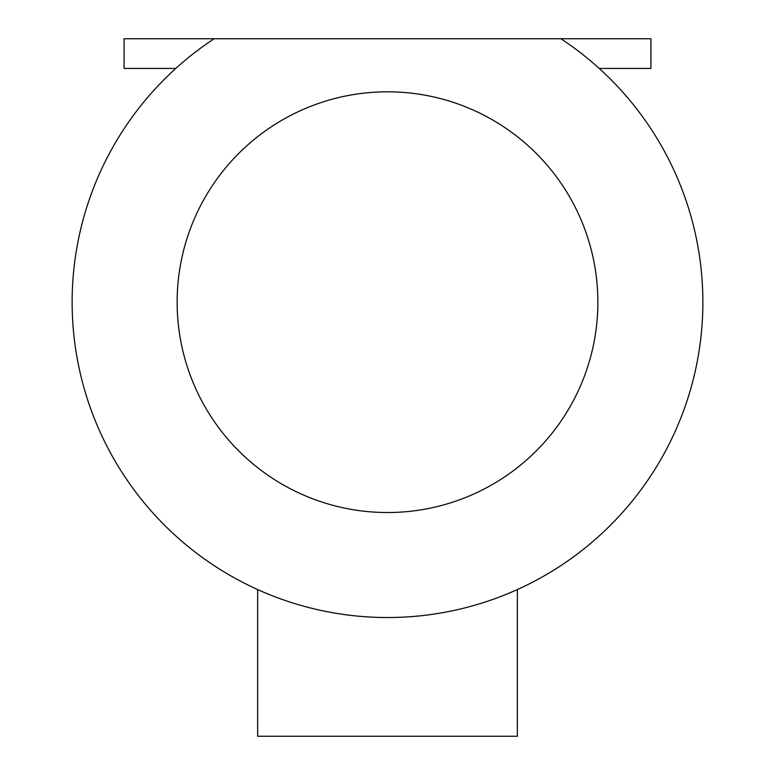 <?xml version="1.0" encoding="UTF-8"?>
<svg xmlns="http://www.w3.org/2000/svg" width="775" height="775" viewBox="0 0 775 775"><rect width="100%" height="100%" fill="white"/><g stroke="black" fill="none" stroke-linecap="round" stroke-linejoin="round"><path stroke-width="1.16" d="M599.201 68.433L650.913 68.433L650.913 38.75L560.887 38.75A315.357 315.357 0 0 1 387.5 617.53A315.357 315.357 0 0 1 214.113 38.75L124.087 38.75L124.087 68.433L175.799 68.433M597.864 302.163A210.364 210.364 0 0 1 387.5 512.527A210.364 210.364 0 0 1 177.136 302.163A210.364 210.364 0 0 1 387.5 91.808A210.364 210.364 0 0 1 597.864 302.163M517.351 589.552L517.351 736.25L257.649 736.25L257.649 589.552M560.887 38.75L214.113 38.75"/></g></svg>
